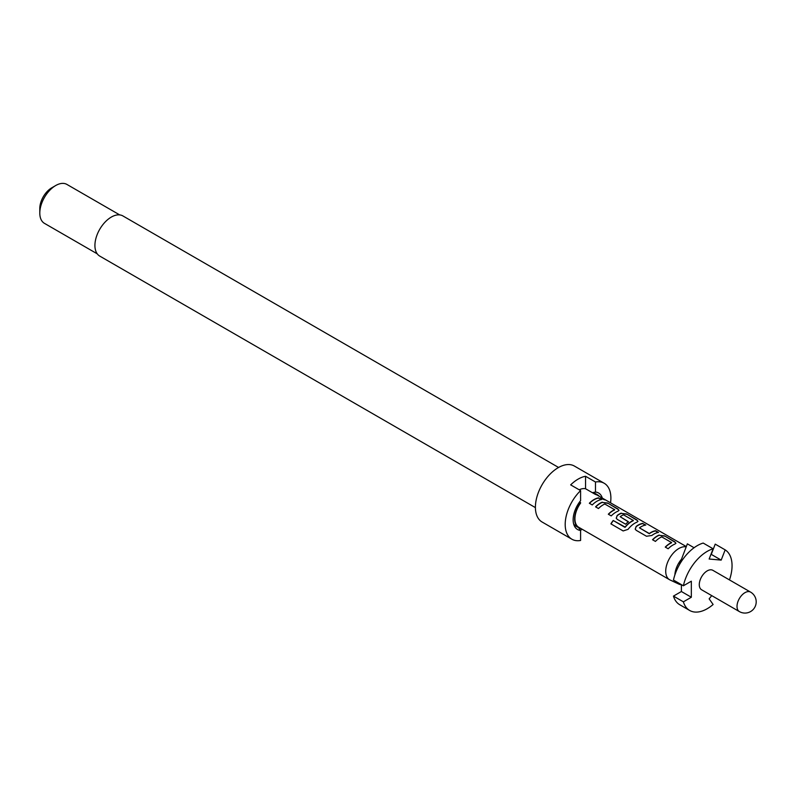 <?xml version="1.0" encoding="UTF-8"?>
<svg xmlns="http://www.w3.org/2000/svg" width="796" height="796" viewBox="0 0 796 796"><rect width="100%" height="100%" fill="white"/><g stroke="black" fill="none" stroke-linecap="round" stroke-linejoin="round"><path stroke-width="1.19" d="M604.781 499.828L604.363 499.59C601.139 497.828 600.174 497.59 601.468 498.873M601.567 498.614C604.96 500.037 605.935 500.276 604.502 499.341C601.259 497.58 600.284 497.331 601.567 498.614L600.751 497.808M605.408 499.938L604.502 499.341M558.583 467.471L122.892 215.935A23.174 13.383 120 0 0 111.311 217.079A23.174 13.383 120 0 0 96.167 237.506A23.174 13.383 120 0 0 99.719 256.073L535.4 507.609M610.542 502.823A32.308 18.656 120 0 0 604.194 483.262L574.394 466.058A32.308 18.656 120 0 0 558.245 467.66A32.308 18.656 120 0 0 537.141 496.127A32.308 18.656 120 0 0 542.096 522.017L571.886 539.22A32.308 18.656 120 0 0 580.592 540.474L580.592 530.435L578.005 526.922M580.592 530.435A21.064 12.169 120 0 1 574.125 525.41A21.064 12.169 120 0 1 580.592 500.644L580.592 490.605A32.308 18.656 120 0 0 571.886 539.22M580.592 490.605L570.662 484.873A32.308 18.656 -60 0 1 578.105 479.132A32.308 18.656 -60 0 1 585.558 476.267L595.488 482.008L595.488 492.037L592.911 492.575A18.965 10.945 120 0 1 594.94 493.331L597.517 494.823A18.965 10.945 120 0 0 595.488 494.067L595.488 494.485A18.537 10.706 -60 0 1 597.308 495.182L686.321 546.573M602.313 498.077A21.064 12.169 120 0 0 595.488 492.037M39.8 213.069L39.8 208.482A16.855 9.731 120 0 1 51.72 187.836L55.69 185.538A22.477 12.975 120 0 0 39.8 213.069A22.477 12.975 120 0 0 44.457 223.358L97.241 253.834M689.664 610.462L679.734 604.721A35.114 20.278 -60 0 1 673.456 596.105L683.386 601.836A35.114 20.278 120 0 0 689.664 610.462A35.114 20.278 120 0 0 707.226 608.721A35.114 20.278 120 0 0 713.117 604.492L709.146 598.841L711.733 595.627M750.578 592.105L712.838 570.314A11.234 6.487 120 0 0 707.226 570.871A11.234 6.487 120 0 0 699.883 580.782A11.234 6.487 120 0 0 701.604 589.776L739.345 611.567A11.234 11.234 0 0 0 756.2 601.836A11.234 11.234 0 0 0 750.578 592.105A11.234 6.487 120 0 0 744.966 592.662A11.234 6.487 120 0 0 737.016 606.423A11.234 6.487 120 0 0 739.345 611.567M686.202 546.882A18.537 10.706 120 0 0 678.839 548.524A18.537 10.706 120 0 0 666.72 564.862A18.537 10.706 120 0 0 669.565 579.717A18.537 10.706 120 0 0 670.033 579.966L678.958 584.145A17.701 10.219 120 0 0 681.396 584.732M579.19 489.799A18.537 10.706 -60 0 1 585.558 488.744L595.488 494.485M598.662 497.858A18.537 10.706 120 0 0 594.015 499.55A18.537 10.706 120 0 0 589.338 503.261L592.254 504.943A18.537 10.706 120 0 1 596.94 501.241A18.537 10.706 120 0 1 601.587 499.54L598.592 498.107A18.258 10.547 120 0 0 589.488 503.341M602.264 502.167A18.537 10.706 120 0 0 600.244 503.152A18.537 10.706 120 0 0 595.567 506.853L598.483 508.535A18.537 10.706 120 0 1 603.169 504.833A18.537 10.706 120 0 1 604.801 504.007L614.631 509.689A18.537 10.706 120 0 0 613 510.515A18.537 10.706 120 0 0 608.313 514.216L611.238 515.898A18.537 10.706 120 0 1 615.915 512.196A18.537 10.706 120 0 1 617.935 511.211L618.999 510.345L617.835 508.923L607.617 503.022L602.234 502.415A18.258 10.547 120 0 0 595.716 506.943M621.248 513.122A18.537 10.706 120 0 0 619.228 514.107A18.537 10.706 120 0 0 617.169 515.48L616.223 518.196L617.268 519.38L625.636 524.216A18.537 10.706 120 0 1 628.462 521.748L620.164 516.694A18.537 10.706 120 0 1 621.825 515.609A18.537 10.706 120 0 1 623.457 514.783L633.288 520.465A18.537 10.706 120 0 0 631.656 521.29A18.537 10.706 120 0 0 625.129 527.061L613.209 520.494A18.537 10.706 120 0 0 610.89 523.858L623.149 530.942L628.034 529.36A18.537 10.706 120 0 1 634.9 523.151A18.537 10.706 120 0 1 636.919 522.176L637.974 521.3L636.82 519.878L626.601 513.977L621.218 513.37A18.258 10.547 120 0 0 617.208 515.689L617.169 515.48M642.85 523.37A18.537 10.706 120 0 0 638.203 525.062A18.537 10.706 120 0 0 636.153 526.445L635.198 529.151L636.253 530.345L646.471 536.245L651.825 535.489A18.537 10.706 120 0 1 653.874 534.116A18.537 10.706 120 0 1 658.521 532.415L655.606 530.723A18.537 10.706 120 0 0 650.959 532.424A18.537 10.706 120 0 0 649.287 533.519L639.457 527.838A18.537 10.706 120 0 1 641.128 526.753A18.537 10.706 120 0 1 645.775 525.052L642.78 523.619A18.258 10.547 120 0 0 636.183 526.644L636.153 526.445M659.207 535.041A18.537 10.706 120 0 0 657.188 536.026A18.537 10.706 120 0 0 652.501 539.728L655.426 541.409A18.537 10.706 120 0 1 660.103 537.708A18.537 10.706 120 0 1 661.735 536.882L671.565 542.564A18.537 10.706 120 0 0 669.933 543.389A18.537 10.706 120 0 0 665.257 547.091L668.172 548.772A18.537 10.706 120 0 1 672.859 545.071A18.537 10.706 120 0 1 674.879 544.086L675.933 543.22L674.779 541.797L664.56 535.897L659.178 535.28A18.258 10.547 120 0 0 652.66 539.817M614.631 509.49L614.602 509.928A18.258 10.547 120 0 0 608.472 514.306M633.288 520.266L633.268 520.703A18.258 10.547 120 0 0 625.228 527.211L625.129 527.061M669.565 579.717L578.772 527.3A18.537 10.706 -60 0 1 580.592 503.082L580.592 502.664A18.965 10.945 120 0 0 578.563 527.658A18.965 10.945 120 0 0 580.592 528.415L580.592 528.345M628.313 521.858L620.164 516.694M671.565 542.365L671.545 542.802A18.258 10.547 120 0 0 665.406 547.18M658.123 532.474L655.536 530.982A18.258 10.547 120 0 0 649.317 533.728L639.457 527.838M679.316 564.921L681.495 559.2A17.701 10.219 120 0 0 674.869 574.951M676.262 581.677A17.701 10.219 120 0 0 678.958 584.145M729.474 579.926A35.114 20.278 120 0 0 725.166 549.867L715.226 544.136L711.256 554.374L721.186 560.105L725.166 549.867M683.386 601.836L691.336 597.249L691.336 581.199L683.386 585.786A35.114 20.278 120 0 1 713.117 548.792L709.146 559.031L721.186 560.105M713.117 548.792L703.186 543.061A35.114 20.278 -60 0 0 673.456 580.045L683.386 585.786M681.396 584.632L681.396 591.518L691.336 597.249M681.396 591.518L673.456 596.105M694.082 547.738L687.356 543.847L681.495 559.2M585.558 488.744L585.558 476.267M595.488 494.067L592.911 492.575M579.518 502.047L580.592 502.664M119.718 214.91L66.924 184.433A22.477 12.975 120 0 0 55.69 185.538L51.72 187.836M599.298 496.336A18.965 10.945 120 0 0 597.517 494.823M604.194 483.262A32.308 18.656 120 0 0 595.488 482.008M582.065 529.201A32.308 18.656 -60 0 1 580.523 530.345M573.608 523.828A18.965 10.945 120 0 0 575.976 526.176L578.563 527.658M601.189 499.599L598.592 498.107M618.96 510.475L617.835 508.923M617.766 509.181L607.617 503.022M607.547 503.281L602.234 502.415M637.934 521.43L636.82 519.878M636.75 520.136L626.601 513.977M626.532 514.236L621.218 513.37M617.208 515.689L616.253 518.276M624.87 527.3L613.209 520.494M613.318 520.634A18.258 10.547 120 0 0 611.029 523.947M645.377 525.121L642.78 523.619M636.183 526.644L635.228 529.231M675.894 543.35L674.779 541.797M674.71 542.056L664.56 535.897M664.491 536.156L659.178 535.28"/></g></svg>
